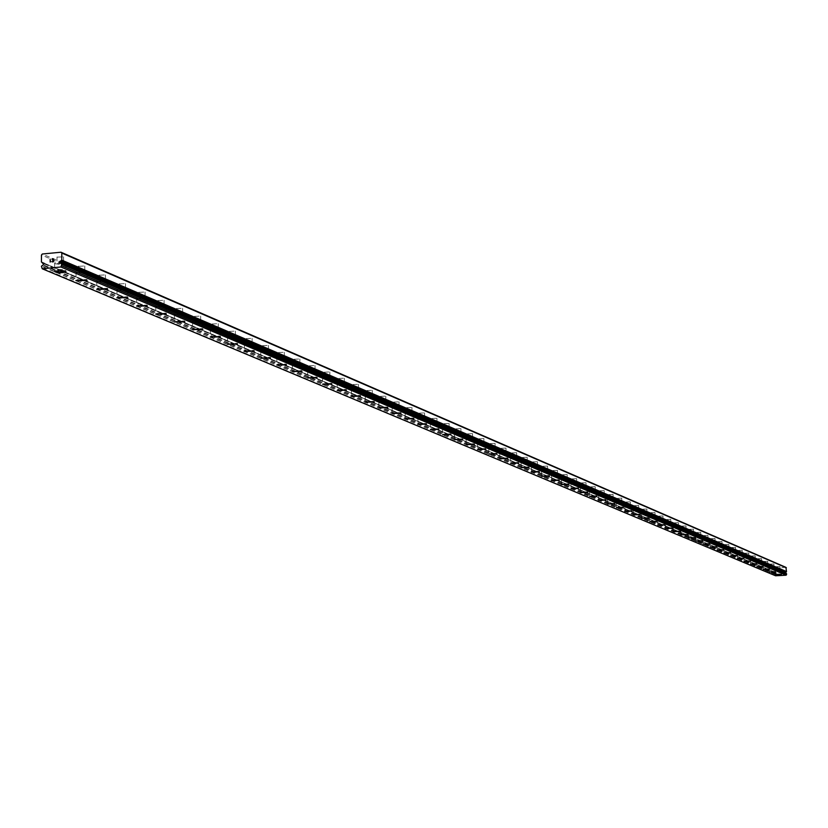 <?xml version="1.0" encoding="UTF-8"?>
<svg xmlns="http://www.w3.org/2000/svg" width="828" height="828" viewBox="0 0 828 828"><rect width="100%" height="100%" fill="white"/><g stroke="black" fill="none" stroke-linecap="round" stroke-linejoin="round"><path stroke-width="0.62" stroke-dasharray="4.14 3.1" d="M775.567 575.781L775.049 574.425L776.395 572.8L44.298 263.542M784.872 572.707L59.926 263.263M57.349 257.146L63.58 256.794L57.349 257.146M57.329 263.563L63.559 263.211L57.329 263.563M54.555 271.449L65.319 271.046L65.94 271.605M78.66 266.316L84.808 265.974L78.66 266.316M78.639 272.64L84.787 272.308L78.639 272.64M75.928 280.444L86.547 280.03L87.137 280.568M99.381 275.227L105.446 274.896L99.381 275.227M99.37 281.479L105.435 281.147L99.37 281.479M96.71 289.189L107.754 289.293M119.532 283.911L125.525 283.58L119.532 283.911M119.532 290.069L125.525 289.738L119.532 290.069M116.934 297.687L127.812 297.769M139.145 292.346L145.066 292.025L139.145 292.346M139.145 298.432L145.066 298.111L139.145 298.432M136.599 305.967L147.332 306.029M158.241 300.574L164.089 300.253L158.241 300.574M158.251 306.577L164.089 306.256L158.251 306.577M155.757 314.019L166.335 314.071M176.84 308.575L182.615 308.254L176.84 308.575M176.85 314.505L182.626 314.195L176.85 314.505M174.408 321.864L184.841 321.895M194.953 316.368L200.655 316.058L194.953 316.368M194.973 322.227L200.676 321.916L194.973 322.227M192.572 329.503L202.87 329.523M212.61 323.976L218.25 323.665L212.61 323.976M212.63 329.761L218.271 329.451L212.63 329.761M210.281 336.955L220.434 336.955M229.822 331.386L235.39 331.076L229.822 331.386M229.853 337.099L235.421 336.799L229.853 337.099M227.545 344.21L237.564 344.2M246.609 338.611L252.116 338.31L246.609 338.611M246.641 344.251L252.147 343.951L246.641 344.251M244.374 351.289L254.268 351.269M262.983 345.659L268.417 345.359L262.983 345.659M263.014 351.227L268.458 350.937L263.014 351.227M260.789 358.193L270.559 358.162M278.964 352.531L284.335 352.242L278.964 352.531M278.995 358.038L284.377 357.758L278.995 358.038M276.811 364.931L286.457 364.889M294.551 359.248L299.871 358.959L294.551 359.248M294.592 364.693L299.912 364.413L294.592 364.693M292.45 371.503L301.972 371.451M309.775 365.8L315.033 365.521L309.775 365.8M309.827 371.182L315.085 370.903L309.827 371.182M307.716 377.93L317.124 377.868M324.648 372.196L329.844 371.927L324.648 372.196M324.7 377.516L329.896 377.247L324.7 377.516M322.62 384.192L331.914 384.13M339.18 378.448L344.313 378.179L339.18 378.448M339.232 383.716L344.376 383.447L339.232 383.716M337.182 390.319L346.373 390.236M353.37 384.565L358.462 384.296L353.37 384.565M353.421 389.76L358.514 389.502L353.421 389.76M351.414 396.301L360.49 396.219M367.239 390.537L372.279 390.267L367.239 390.537M367.301 395.68L372.331 395.411L367.301 395.68M365.324 402.149L374.297 402.056M380.808 396.374L385.786 396.115L380.808 396.374M380.87 401.466L385.848 401.207L380.87 401.466M378.924 407.862L387.794 407.769M394.066 402.077L399.003 401.828L394.066 402.077M394.138 407.117L399.065 406.858L394.138 407.117M392.213 413.462L400.99 413.348M407.045 407.666L411.92 407.407L407.045 407.666M407.107 412.644L411.992 412.396L407.107 412.644M405.223 418.927L413.896 418.813M419.734 413.131L424.567 412.882L419.734 413.131M419.806 418.057L424.64 417.809L419.806 418.057M417.943 424.278L426.524 424.164M432.164 418.471L436.946 418.233L432.164 418.471M432.226 423.356L437.018 423.108L432.226 423.356M430.394 429.515L438.881 429.39M444.325 423.708L449.055 423.47L444.325 423.708M444.398 428.542L449.128 428.293L444.398 428.542M442.587 434.638L450.981 434.514M456.228 428.832L460.917 428.594L456.228 428.832M456.3 433.613L460.989 433.375L456.3 433.613M454.52 439.658L462.831 439.523M467.882 433.851L472.529 433.613L467.882 433.851M467.965 438.581L472.602 438.343L467.965 438.581M466.205 444.564L474.423 444.429M479.308 438.768L483.904 438.54L479.308 438.768M479.381 443.456L483.976 443.218L479.381 443.456M477.652 449.376L485.788 449.242M490.497 443.58L495.051 443.353L490.497 443.58M490.569 448.217L495.123 447.989L490.569 448.217M488.862 454.096L496.914 453.951M501.457 448.3L505.97 448.072L501.457 448.3M501.54 452.895L506.053 452.668L501.54 452.895M499.853 458.712L507.823 458.567M512.201 452.926L516.672 452.709L512.201 452.926M512.284 457.48L516.755 457.253L512.284 457.48M510.628 463.235L518.514 463.09M522.737 457.46L527.157 457.242L522.737 457.46M522.82 461.962L527.25 461.745L522.82 461.962M521.185 467.675L528.978 467.478M533.066 461.91L537.444 461.693L533.066 461.91M533.149 466.371L537.538 466.154L533.149 466.371M531.535 472.022L539.266 471.877M543.189 466.267L547.536 466.05L543.189 466.267M543.282 470.687L547.629 470.47L543.282 470.687M541.678 476.297L549.347 476.141M553.125 470.542L557.43 470.335L553.125 470.542M553.218 474.92L557.523 474.713L553.218 474.92M551.634 480.478L559.231 480.323M562.874 474.744L567.139 474.527L562.874 474.744M562.968 479.081L567.232 478.863L562.968 479.081M561.405 484.587L568.919 484.432M572.438 478.853L576.671 478.646L572.438 478.853M572.531 483.148L576.764 482.941L572.531 483.148M570.989 488.613L578.441 488.458M581.825 482.9L586.017 482.693L581.825 482.9M581.918 487.154L586.11 486.947L581.918 487.154M580.397 492.567L587.766 492.36M591.037 486.864L595.197 486.657L591.037 486.864M591.13 491.076L595.291 490.88L591.13 491.076M589.629 496.448L596.926 496.241M600.083 490.756L604.202 490.559L600.083 490.756M600.176 494.937L604.295 494.74L600.176 494.937M598.696 500.257L605.93 500.091M608.963 494.575L613.051 494.378L608.963 494.575M609.056 498.725L613.144 498.528L609.056 498.725M607.586 504.004L614.769 503.838M617.688 498.332L621.735 498.135L617.688 498.332M617.781 502.441L621.828 502.244L617.781 502.441M616.332 507.667L623.443 507.512M626.247 502.016L630.274 501.83L626.247 502.016M626.351 506.094L630.367 505.898L626.351 506.094M624.912 511.28L631.971 511.114M634.662 505.639L638.647 505.453L634.662 505.639M634.765 509.675L638.75 509.489L634.765 509.675M633.348 514.83L640.334 514.623M642.932 509.199L646.885 509.013L642.932 509.199M643.035 513.205L646.989 513.018L643.035 513.205M641.638 518.307L648.562 518.142M651.056 512.698L654.979 512.511L651.056 512.698M651.16 516.672L655.083 516.486L651.16 516.672M649.773 521.733L656.635 521.536M659.047 516.134L662.938 515.958L659.047 516.134M659.15 520.077L663.042 519.891L659.15 520.077M657.774 525.097L664.584 524.9M666.902 519.518L670.752 519.332L666.902 519.518M666.995 523.42L670.856 523.234L666.995 523.42M665.64 528.399L672.388 528.212M674.613 522.841L678.442 522.654L674.613 522.841M674.716 526.711L678.546 526.525L674.716 526.711M673.381 531.648L680.078 531.483M682.21 526.111L685.998 525.925L682.21 526.111M682.303 529.941L686.101 529.765L682.303 529.941M680.978 534.847L687.613 534.65M689.672 529.32L693.44 529.144L689.672 529.32M689.776 533.129L693.543 532.953L689.776 533.129M688.461 537.993L695.044 537.817M697.01 532.476L700.747 532.3L697.01 532.476M697.114 536.254L700.85 536.078L697.114 536.254M695.81 541.077L702.341 540.891M704.235 535.592L707.94 535.416L704.235 535.592M704.338 539.328L708.043 539.163L704.338 539.328M703.044 544.12L709.524 543.934M711.335 538.645L715.019 538.469L711.335 538.645M711.438 542.361L715.123 542.185L711.438 542.361M710.165 547.111L716.593 546.915M718.321 541.657L721.975 541.481L718.321 541.657M718.425 545.341L722.078 545.176L718.425 545.341M717.172 550.051L723.548 549.885M725.204 544.617L728.826 544.451L725.204 544.617M725.307 548.271L728.93 548.105L725.307 548.271M724.055 552.949L730.389 552.783M731.973 547.525L735.574 547.36L731.973 547.525M732.076 551.158L735.678 550.993L732.076 551.158M730.845 555.805L737.117 555.609M738.638 550.392L742.209 550.237L738.638 550.392M738.742 553.994L742.312 553.839L738.742 553.994M737.52 558.61L743.741 558.424M745.2 553.218L748.74 553.063L745.2 553.218M745.303 556.789L748.843 556.633L745.303 556.789M744.093 561.374L750.271 561.187M751.658 556.002L755.177 555.836L751.658 556.002M751.762 559.542L755.281 559.386L751.762 559.542M750.561 564.085L756.688 563.909M758.013 558.734L761.512 558.579L758.013 558.734M758.117 562.253L761.615 562.098L758.117 562.253M756.927 566.766L763.023 566.6M764.275 561.436L767.742 561.28L764.275 561.436M764.379 564.924L767.856 564.768L764.379 564.924M763.209 569.405L769.253 569.229M770.444 564.085L773.89 563.93L770.444 564.085M770.547 567.553L773.994 567.397L770.547 567.553M769.388 572.003L775.381 571.806M776.519 566.704L779.945 566.549L776.519 566.704M776.633 570.15L780.048 569.995L776.633 570.15M775.474 574.56L781.425 574.373M775.422 570.213L781.29 569.954L775.422 570.213M775.546 574.135L781.415 573.876L775.546 574.135M769.336 567.625L775.246 567.356L769.336 567.625M769.46 571.579L775.37 571.31L769.46 571.579M763.168 564.996L769.108 564.727L763.168 564.996M763.281 568.981L769.233 568.712L763.281 568.981M756.895 562.326L762.878 562.057L756.895 562.326M757.009 566.342L763.002 566.073L757.009 566.342M750.52 559.614L756.554 559.345L750.52 559.614M750.644 563.661L756.678 563.392L750.644 563.661M744.051 556.861L750.137 556.592L744.051 556.861M744.175 560.939L750.251 560.659L744.175 560.939M737.489 554.067L743.606 553.787L737.489 554.067M737.603 558.175L743.73 557.896L737.603 558.175M730.813 551.231L736.982 550.951L730.813 551.231M730.927 555.371L737.106 555.091L730.927 555.371M724.034 548.343L730.244 548.064L724.034 548.343M724.148 552.514L730.368 552.235L724.148 552.514M717.141 545.414L723.403 545.124L717.141 545.414M717.265 549.616L723.527 549.326L717.265 549.616M710.145 542.433L716.458 542.143L710.145 542.433M710.269 546.677L716.572 546.387L710.269 546.677M703.034 539.411L709.389 539.111L703.034 539.411M703.148 543.685L709.513 543.385L703.148 543.685M695.799 536.337L702.206 536.037L695.799 536.337M695.913 540.643L702.33 540.342L695.913 540.643M688.451 533.201L694.909 532.901L688.451 533.201M688.565 537.548L695.023 537.248L688.565 537.548M680.978 530.024L687.488 529.723L680.978 530.024M681.092 534.402L687.602 534.101L681.092 534.402M673.381 526.794L679.933 526.484L673.381 526.794M673.495 531.203L680.057 530.893L673.495 531.203M665.65 523.503L672.264 523.192L665.65 523.503M665.764 527.953L672.377 527.643L665.764 527.953M657.784 520.16L664.449 519.839L657.784 520.16M657.898 524.641L664.563 524.331L657.898 524.641M649.783 516.755L656.511 516.434L649.783 516.755M649.897 521.278L656.625 520.957L649.897 521.278M641.648 513.288L648.427 512.967L641.648 513.288M641.762 517.852L648.541 517.531L641.762 517.852M633.368 509.769L640.199 509.437L633.368 509.769M633.482 514.374L640.313 514.043L633.482 514.374M624.943 506.177L631.836 505.846L624.943 506.177M625.047 510.824L631.94 510.493L625.047 510.824M616.363 502.534L623.308 502.192L616.363 502.534M616.467 507.212L623.422 506.881L616.467 507.212M607.628 498.818L614.635 498.477L607.628 498.818M607.731 503.538L614.749 503.207L607.731 503.538M598.737 495.03L605.806 494.689L598.737 495.03M598.841 499.801L605.91 499.46L598.841 499.801M589.681 491.18L596.802 490.828L589.681 491.18M589.784 495.982L596.916 495.641L589.784 495.982M580.449 487.247L587.642 486.895L580.449 487.247M580.552 492.101L587.745 491.76L580.552 492.101M571.051 483.252L578.306 482.9L571.051 483.252M571.154 488.147L578.41 487.795L571.154 488.147M561.477 479.174L568.795 478.812L561.477 479.174M561.581 484.121L568.898 483.759L561.581 484.121M551.717 475.024L559.097 474.661L551.717 475.024M551.81 480.012L559.2 479.65L551.81 480.012M541.76 470.79L549.212 470.418L541.76 470.79M541.864 475.831L549.316 475.458L541.864 475.831M531.617 466.474L539.142 466.102L531.617 466.474M531.721 471.556L539.245 471.184L531.721 471.556M521.278 462.076L528.864 461.693L521.278 462.076M521.371 467.209L528.968 466.826L521.371 467.209M510.731 457.584L518.39 457.201L510.731 457.584M510.824 462.769L518.483 462.386L510.824 462.769M499.967 453.009L507.699 452.616L499.967 453.009M500.06 458.236L507.802 457.853L500.06 458.236M488.986 448.331L496.8 447.938L488.986 448.331M489.079 453.62L496.893 453.226L489.079 453.62M477.787 443.57L485.663 443.166L477.787 443.57M477.88 448.911L485.757 448.507L477.88 448.911M466.35 438.695L474.309 438.291L466.35 438.695M466.433 444.098L474.403 443.694L466.433 444.098M454.675 433.727L462.707 433.323L454.675 433.727M454.758 439.182L462.8 438.778L454.758 439.182M442.752 428.656L450.867 428.242L442.752 428.656M442.835 434.162L450.949 433.748L442.835 434.162M430.57 423.481L438.778 423.056L430.57 423.481M430.653 429.039L438.85 428.625L430.653 429.039M418.13 418.181L426.42 417.757L418.13 418.181M418.212 423.801L426.492 423.377L418.212 423.801M405.42 412.779L413.793 412.344L405.42 412.779M405.492 418.461L413.865 418.026L405.492 418.461M392.431 407.241L400.887 406.807L392.431 407.241M392.503 412.986L400.959 412.551L392.503 412.986M379.141 401.59L387.69 401.145L379.141 401.59M379.214 407.397L387.763 406.962L379.214 407.397M365.562 395.815L374.194 395.36L365.562 395.815M365.624 401.683L374.266 401.238L365.624 401.683M351.672 389.905L360.397 389.45L351.672 389.905M351.734 395.836L360.459 395.38L351.734 395.836M337.451 383.85L346.27 383.395L337.451 383.85M337.514 389.853L346.332 389.398L337.514 389.853M322.91 377.661L331.821 377.195L322.91 377.661M322.961 383.737L331.883 383.271L322.961 383.737M308.016 371.327L317.031 370.851L308.016 371.327M308.068 377.464L317.083 376.988L308.068 377.464M292.77 364.837L301.889 364.351L292.77 364.837M292.812 371.047L301.93 370.571L292.812 371.047M277.152 358.193L286.374 357.706L277.152 358.193M277.194 364.475L286.416 363.989L277.194 364.475M261.151 351.382L270.477 350.886L261.151 351.382M261.193 357.748L270.518 357.251L261.193 357.748M244.757 344.407L254.186 343.899L244.757 344.407M244.788 350.844L254.227 350.347L244.788 350.844M227.948 337.255L237.491 336.748L227.948 337.255M227.979 343.775L237.522 343.258L227.979 343.775M210.705 329.927L220.362 329.399L210.705 329.927M210.736 336.52L220.393 336.002L210.736 336.52M193.027 322.402L202.798 321.864L193.027 322.402M193.048 329.078L202.819 328.55L193.048 329.078M174.884 314.681L184.779 314.143L174.884 314.681M174.894 321.44L184.789 320.902L174.894 321.44M156.254 306.753L166.273 306.205L156.254 306.753M156.264 313.605L166.283 313.056L156.264 313.605M137.137 298.618L147.28 298.059L137.137 298.618M137.137 305.553L147.28 305.004L137.137 305.553M117.493 290.255L127.76 289.696L117.493 290.255M117.483 297.283L127.76 296.724L117.483 297.283M97.311 281.665L107.712 281.096L97.311 281.665M97.29 288.796L107.702 288.227L97.29 288.796M76.559 272.836L87.095 272.257L79.861 271.232L76.528 271.791L75.959 272.246L76.559 272.836M76.538 280.061L87.075 279.481L76.538 280.061M55.217 263.759L60.91 264.484L65.961 263.407L63.922 262.404L58.529 262.103L55.155 262.683L54.596 263.149L55.217 263.759M55.186 271.077L62.007 271.76L65.93 270.735L63.901 269.731L58.498 269.442L55.134 270.011L54.565 270.466L55.186 271.077M779.717 572.293L779.707 571.672L780.493 572.241L779.717 572.293M779.697 571.568L779.676 570.958L779.697 571.568M779.676 570.958L780.452 570.916L779.676 570.958M780.452 570.813L779.572 570.854L779.624 572.396L780.504 572.345L779.624 572.396L779.572 570.854L780.452 570.813M781.663 571.392L781.177 570.875L781.663 571.392M781.177 570.875L782.005 570.823L781.177 570.875M781.994 570.72L780.959 570.782L781.86 571.827L781.394 572.2L781.86 571.827L780.959 570.782L781.994 570.72M785.886 567.346L775.329 567.946L775.06 572.334L41.566 262.3M775.06 572.334L776.033 572.79M52.04 261.896L53.582 261.741L53.592 258.853M50.819 261.244L50.146 262.072M775.329 567.946L42.311 254.01M775.07 575.232L41.4 267.754M776.064 573.721L43.242 264.846M774.863 568.463L41.462 255.014M775.049 574.425L41.41 266.233M775.122 574.29L41.545 265.964M775.525 573.835L42.29 265.095M775.66 573.752L42.528 264.919M775.629 572.821L44.35 263.935M775.494 572.748L42.3 263.035M774.977 572.21L41.431 262.052M63.58 256.794L63.559 263.211M84.808 265.974L84.787 272.308M105.446 274.896L105.435 281.147M125.525 283.58L125.525 289.738M145.066 292.025L145.066 298.111M164.089 300.253L164.089 306.256M182.615 308.254L182.626 314.195M200.655 316.058L200.676 321.916M218.25 323.665L218.271 329.451M235.39 331.076L235.421 336.799M252.116 338.31L252.147 343.951M268.417 345.359L268.458 350.937M284.335 352.242L284.377 357.758M299.871 358.959L299.912 364.413M315.033 365.521L315.085 370.903M329.844 371.927L329.896 377.247M344.313 378.179L344.376 383.447M358.462 384.296L358.514 389.502M372.279 390.267L372.331 395.411M385.786 396.115L385.848 401.207M399.003 401.828L399.065 406.858M411.92 407.407L411.992 412.396M424.567 412.882L424.64 417.809M436.946 418.233L437.018 423.108M449.055 423.47L449.128 428.293M460.917 428.594L460.989 433.375M472.529 433.613L472.602 438.343M483.904 438.54L483.976 443.218M495.051 443.353L495.123 447.989M505.97 448.072L506.053 452.668M516.672 452.709L516.755 457.253M527.157 457.242L527.25 461.745M537.444 461.693L537.538 466.154M547.536 466.05L547.629 470.47M557.43 470.335L557.523 474.713M567.139 474.527L567.232 478.863M576.671 478.646L576.764 482.941M586.017 482.693L586.11 486.947M595.197 486.657L595.291 490.88M604.202 490.559L604.295 494.74M613.051 494.378L613.144 498.528M621.735 498.135L621.828 502.244M630.274 501.83L630.367 505.898M638.647 505.453L638.75 509.489M646.885 509.013L646.989 513.018M654.979 512.511L655.083 516.486M662.938 515.958L663.042 519.891M670.752 519.332L670.856 523.234M678.442 522.654L678.546 526.525M685.998 525.925L686.101 529.765M693.44 529.144L693.543 532.953M700.747 532.3L700.85 536.078M707.94 535.416L708.043 539.163M715.019 538.469L715.123 542.185M721.975 541.481L722.078 545.176M728.826 544.451L728.93 548.105M735.574 547.36L735.678 550.993M742.209 550.237L742.312 553.839M748.74 553.063L748.843 556.633M755.177 555.836L755.281 559.386M761.512 558.579L761.615 562.098M767.742 561.28L767.856 564.768M773.89 563.93L773.994 567.397M779.945 566.549L780.048 569.995M781.29 569.954L781.415 573.876M775.246 567.356L775.37 571.31M769.108 564.727L769.233 568.712M762.878 562.057L763.002 566.073M756.554 559.345L756.678 563.392M750.137 556.592L750.251 560.659M743.606 553.787L743.73 557.896M736.982 550.951L737.106 555.091M730.244 548.064L730.368 552.235M723.403 545.124L723.527 549.326M716.458 542.143L716.572 546.387M709.389 539.111L709.513 543.385M702.206 536.037L702.33 540.342M694.909 532.901L695.023 537.248M687.488 529.723L687.602 534.101M679.933 526.484L680.057 530.893M672.264 523.192L672.377 527.643M664.449 519.839L664.563 524.331M656.511 516.434L656.625 520.957M648.427 512.967L648.541 517.531M640.199 509.437L640.313 514.043M631.836 505.846L631.94 510.493M623.308 502.192L623.422 506.881M614.635 498.477L614.749 503.207M605.806 494.689L605.91 499.46M596.802 490.828L596.916 495.641M587.642 486.895L587.745 491.76M578.306 482.9L578.41 487.795M568.795 478.812L568.898 483.759M559.097 474.661L559.2 479.65M549.212 470.418L549.316 475.458M539.142 466.102L539.245 471.184M528.864 461.693L528.968 466.826M518.39 457.201L518.483 462.386M507.699 452.616L507.802 457.853M496.8 447.938L496.893 453.226M485.663 443.166L485.757 448.507M474.309 438.291L474.403 443.694M462.707 433.323L462.8 438.778M450.867 428.242L450.949 433.748M438.778 423.056L438.85 428.625M426.42 417.757L426.492 423.377M413.793 412.344L413.865 418.026M400.887 406.807L400.959 412.551M387.69 401.145L387.763 406.962M374.194 395.36L374.266 401.238M360.397 389.45L360.459 395.38M346.27 383.395L346.332 389.398M331.821 377.195L331.883 383.271M317.031 370.851L317.083 376.988M301.889 364.351L301.93 370.571M286.374 357.706L286.416 363.989M270.477 350.886L270.518 357.251M254.186 343.899L254.227 350.347M237.491 336.748L237.522 343.258M220.362 329.399L220.393 336.002M202.798 321.864L202.819 328.55M184.779 314.143L184.789 320.902M166.273 306.205L166.283 313.056M147.28 298.059L147.28 305.004M127.76 289.696L127.76 296.724M107.712 281.096L107.702 288.227M87.095 272.257L87.075 279.481M65.898 263.169L65.878 270.487M54.658 263.387L54.627 270.715M76.021 272.484L76 279.709M96.793 281.323L96.772 288.454M116.996 289.924L116.986 296.962M136.661 298.297L136.661 305.242M155.799 306.443L155.809 313.294M174.439 314.381L174.449 321.15M192.603 322.113L192.624 328.788M210.302 329.647L210.322 336.24M227.555 336.986L227.576 343.506M244.374 344.148L244.405 350.586M260.789 351.134L260.82 357.499M276.8 357.955L276.842 364.237M292.429 364.61L292.47 370.82M307.685 371.099L307.737 377.247M322.589 377.444L322.641 383.519M337.141 383.643L337.203 389.646M351.372 389.698L351.434 395.629M365.272 395.618L365.334 401.487M378.862 401.404L378.934 407.21M392.161 407.055L392.234 412.799M405.161 412.592L405.234 418.275M417.881 418.005L417.954 423.636M430.332 423.305L430.405 428.873M442.514 428.49L442.597 433.996M454.448 433.572L454.531 439.026M466.123 438.54L466.216 443.943M477.57 443.415L477.663 448.755M488.779 448.186L488.872 453.475M499.76 452.864L499.853 458.101M510.534 457.449L510.628 462.635M521.081 461.941L521.185 467.075M531.431 466.34L531.535 471.432M541.584 470.656L541.678 475.696M551.541 474.899L551.634 479.888M561.301 479.05L561.405 483.997M570.885 483.128L570.989 488.034M580.283 487.133L580.397 491.987M589.515 491.066L589.629 495.879M598.582 494.916L598.685 499.688M607.483 498.704L607.586 503.434M616.218 502.43L616.322 507.109M624.798 506.084L624.912 510.721M633.234 509.665L633.337 514.271M641.514 513.194L641.628 517.759M649.659 516.662L649.773 521.185M657.66 520.067L657.774 524.548M665.526 523.41L665.64 527.86M673.257 526.701L673.371 531.121M680.854 529.941L680.978 534.319M688.337 533.118L688.451 537.465M695.686 536.254L695.81 540.56M702.92 539.328L703.044 543.603M710.041 542.361L710.155 546.594M717.038 545.341L717.162 549.544M723.931 548.271L724.055 552.442M730.71 551.158L730.834 555.298M737.386 554.004L737.51 558.103M743.958 556.799L744.082 560.866M750.427 559.552L750.551 563.599M756.802 562.264L756.916 566.28M763.074 564.934L763.199 568.919M769.253 567.563L769.378 571.517M775.339 570.15L775.463 574.073M776.467 566.673L776.581 570.109M770.392 564.054L770.506 567.522M764.223 561.394L764.327 564.893M757.962 558.703L758.065 562.222M751.596 555.961L751.71 559.511M745.138 553.176L745.241 556.758M738.576 550.351L738.679 553.953M731.911 547.484L732.014 551.117M725.142 544.576L725.245 548.229M718.259 541.605L718.362 545.3M711.273 538.604L711.376 542.319M704.162 535.54L704.266 539.287M696.948 532.435L697.041 536.202M689.6 529.268L689.703 533.077M682.137 526.059L682.241 529.899M674.551 522.789L674.644 526.66M666.83 519.466L666.923 523.368M658.974 516.082L659.078 520.015M650.984 512.646L651.087 516.61M642.859 509.148L642.952 513.153M634.59 505.587L634.683 509.624M626.165 501.965L626.268 506.032M617.595 498.27L617.698 502.379M608.87 494.513L608.973 498.663M599.99 490.693L600.083 494.875M590.944 486.802L591.037 491.014M581.732 482.827L581.815 487.092M572.334 478.791L572.427 483.086M562.771 474.672L562.864 479.008M553.021 470.47L553.114 474.848M543.085 466.195L543.168 470.614M532.953 461.827L533.035 466.288M522.623 457.387L522.706 461.889M512.087 452.844L512.17 457.398M501.333 448.217L501.416 452.812M490.373 443.497L490.445 448.134M479.174 438.685L479.257 443.363M467.758 433.758L467.83 438.488M456.093 428.738L456.166 433.52M444.181 423.615L444.253 428.438M432.019 418.378L432.092 423.253M419.589 413.027L419.661 417.954M406.89 407.562L406.962 412.541M393.911 401.973L393.973 407.003M380.642 396.26L380.704 401.352M367.073 390.412L367.135 395.567M353.194 384.44L353.245 389.646M338.994 378.324L339.045 383.592M324.462 372.072L324.514 377.392M309.589 365.666L309.631 371.047M294.354 359.104L294.395 364.558M278.757 352.386L278.788 357.903M262.766 345.504L262.807 351.082M246.392 338.455L246.423 344.096M229.594 331.221L229.625 336.934M212.372 323.81L212.392 329.596M194.715 316.203L194.725 322.061M176.581 308.399L176.592 314.329M157.972 300.388L157.982 306.391M138.866 292.16L138.866 298.246M119.242 283.714L119.242 289.872M99.081 275.031L99.06 281.272M78.349 266.099L78.329 272.433M57.028 256.918L56.997 263.345M785.161 573.193L59.305 263.273M776.395 572.8L43.874 263.076M775.567 572.81L44.35 263.966"/><path stroke-width="1.24" d="M44.298 263.542L41.431 262.052L41.462 255.014L42.311 254.01L60.961 252.219L61.81 253.057L61.779 260.116L59.937 261.503L59.305 263.273L60.765 263.211L61.758 264.308L60.899 266.989L42.238 268.758L41.41 266.233L43.242 264.846L43.874 263.076L43.253 263.097M65.94 271.605L55.186 271.998L54.555 271.449M65.319 271.056L65.93 271.667L65.36 272.122L61.996 272.691L56.614 272.402L54.565 271.408L59.616 270.342L65.319 271.056M87.137 280.568L75.928 280.444M86.547 280.05L75.99 280.63L86.547 280.05M107.754 289.293L96.71 289.189M107.185 288.796L96.772 289.365L107.185 288.796M127.812 297.769L116.934 297.687M127.274 297.304L116.986 297.852L127.274 297.304M147.332 306.029L136.599 305.967M146.815 305.573L136.661 306.122L146.815 305.573M166.335 314.071L155.757 314.019M165.838 313.636L155.809 314.174L165.838 313.636M184.841 321.895L174.408 321.864M184.354 321.481L174.449 322.009L184.354 321.481M202.87 329.523L192.572 329.503M202.405 329.12L192.624 329.647L202.405 329.12M220.434 336.955L210.281 336.955M219.989 336.572L210.322 337.089L219.989 336.572M237.564 344.2L227.545 344.21M237.139 343.827L227.586 344.344L237.139 343.827M254.268 351.269L244.374 351.289M253.854 350.917L244.415 351.414L253.854 350.917M270.559 358.162L260.789 358.193M270.166 357.82L260.83 358.307L270.166 357.82M286.457 364.889L276.811 364.931M286.074 364.558L276.842 365.044L286.074 364.558M301.972 371.451L292.45 371.503M301.599 371.13L292.481 371.617L301.599 371.13M317.124 377.868L307.716 377.93M316.762 377.558L307.747 378.023L316.762 377.558M331.914 384.13L322.62 384.192M331.573 383.83L322.651 384.296L331.573 383.83M346.373 390.236L337.182 390.319M346.042 389.957L337.213 390.412L346.042 389.957M360.49 396.219L351.414 396.301M360.17 395.939L351.445 396.395L360.17 395.939M374.297 402.056L365.324 402.149M373.987 401.787L365.345 402.232L373.987 401.787M387.794 407.769L378.924 407.862M387.494 407.511L378.945 407.956L387.494 407.511M400.99 413.348L392.213 413.462M400.7 413.1L392.244 413.534L400.7 413.1M413.896 418.813L405.223 418.927M413.617 418.575L405.244 418.999L413.617 418.575M426.524 424.164L417.943 424.278M426.254 423.926L417.964 424.35L426.254 423.926M438.881 429.39L430.394 429.515M438.623 429.163L430.415 429.587L438.623 429.163M450.981 434.514L442.587 434.638M450.732 434.296L442.607 434.7L450.732 434.296M462.831 439.523L454.52 439.658M462.583 439.316L454.541 439.72L462.583 439.316M474.423 444.429L466.205 444.564M474.185 444.232L466.226 444.626L474.185 444.232M485.788 449.242L477.652 449.376M485.56 449.045L477.673 449.438L485.56 449.045M496.914 453.951L488.862 454.096M496.696 453.765L488.882 454.148L496.696 453.765M507.823 458.567L499.853 458.712M507.605 458.381L499.874 458.764L507.605 458.381M518.514 463.09L510.628 463.235M518.307 462.914L510.638 463.297L518.307 462.914M528.978 467.489L521.185 467.675M539.266 471.877L531.535 472.022M539.069 471.712L531.545 472.074L539.069 471.712M549.347 476.141L541.678 476.297M549.15 475.976L541.698 476.348L549.15 475.976M559.231 480.323L551.655 480.53M568.919 484.432L561.405 484.587M568.743 484.276L561.415 484.628L568.743 484.276M578.441 488.458L570.999 488.655M587.766 492.381L580.397 492.567M596.926 496.262L589.629 496.448M605.93 500.091L598.706 500.298M614.769 503.838L607.586 504.004M614.614 503.703L607.597 504.035L614.614 503.703M623.443 507.512L616.332 507.667M623.287 507.378L616.342 507.709L623.287 507.378M631.971 511.114L624.923 511.321M640.334 514.633L633.348 514.83M648.562 518.142L641.638 518.338M656.645 521.557L649.783 521.764M664.594 524.921L657.784 525.128M672.398 528.233L665.65 528.43M680.078 531.483L673.381 531.648M679.954 531.379L673.381 531.679L679.954 531.379M687.623 534.66L680.978 534.847M695.044 537.817L688.461 538.014M702.351 540.912L695.82 541.108M709.524 543.934L703.044 544.12M716.593 546.925L710.165 547.111M723.548 549.885L717.172 550.082M730.389 552.783L724.055 552.949M730.286 552.69L724.065 552.98L730.286 552.69M737.127 555.629L730.845 555.826M743.741 558.424L737.52 558.61M750.271 561.198L744.093 561.394M756.688 563.909L750.561 564.085M763.023 566.6L756.937 566.787M769.253 569.229L763.209 569.426M775.391 571.827L769.388 572.024M781.425 574.394L775.474 574.58M784.872 572.707L786.507 571.558L785.886 567.346L60.961 252.219M42.238 268.758L775.567 575.781L786.134 575.201L786.579 573.783L785.989 573.183L60.858 263.283M53.406 261.565L53.406 260.406L53.406 261.565L52.04 261.7L53.406 261.565M53.406 260.406L52.661 260.478L53.406 260.416M53.406 260.22L53.416 259.06L53.406 260.22M53.416 259.06L52.05 259.195L53.416 259.06M53.592 258.853L52.05 258.998L53.592 258.853L53.582 261.741L52.04 261.896M50.819 261.255L50.146 262.072L50.156 259.174L50.146 262.072M50.156 259.174L50.322 261.679L50.156 259.174M786.383 567.811L61.81 253.057M785.482 572.262L59.937 261.503M786.6 574.591L61.758 265.819M786.134 575.201L60.899 266.989M786.507 571.558L61.779 260.116M786.434 571.703L61.634 260.385M786.02 572.158L60.889 261.265M785.896 572.241L60.651 261.441M786.062 573.245L60.889 263.325M786.496 573.649L61.624 264.06M786.579 573.783L61.758 264.308M44.35 263.935L42.538 263.159M785.989 573.183L60.765 263.211M44.35 263.966L42.425 263.149"/></g></svg>
